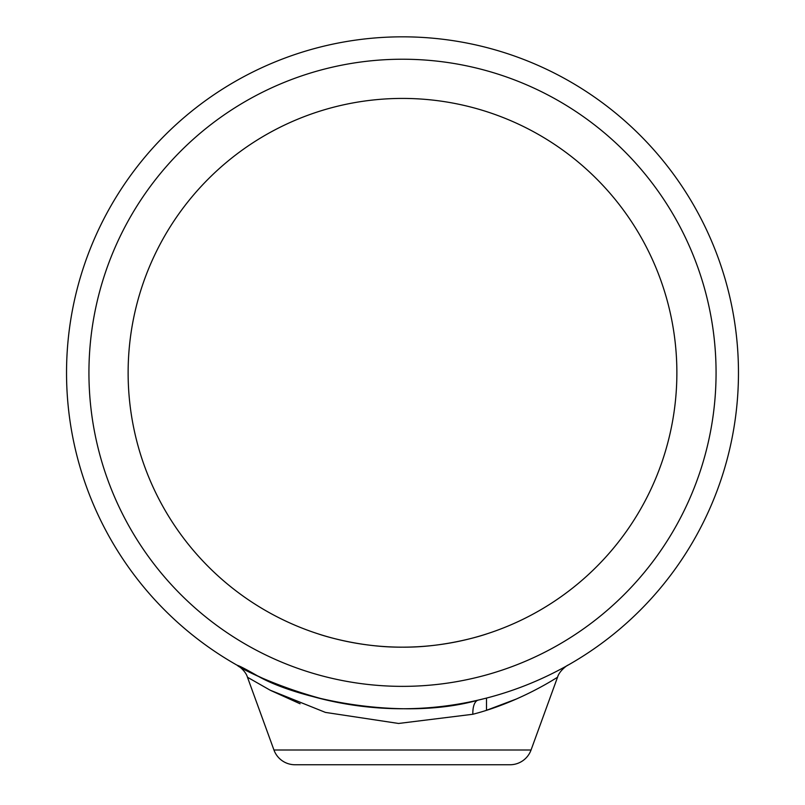 <?xml version="1.0" encoding="UTF-8"?>
<svg xmlns="http://www.w3.org/2000/svg" width="805" height="805" viewBox="0 0 805 805"><rect width="100%" height="100%" fill="white"/><g stroke="black" fill="none" stroke-linecap="round" stroke-linejoin="round"><path stroke-width="1.21" d="M247.467 677.246L273.952 750.008A22.399 22.399 0 0 0 294.992 764.75L510.008 764.75A22.399 22.399 0 0 0 531.048 750.008L557.533 677.246C557.09 677.357 520.09 702.131 472.837 714.266L398.586 723.464L325.431 712.405L270.168 690.197L247.467 677.246C245.475 670.062 236.036 664.206 237.425 665.403M326.428 700.028C249.671 679.984 211.443 649.212 257.459 675.838C296.773 698.76 401.423 721.783 478.25 700.109L486.492 698.086L486.492 710.302L516.558 698.941M486.492 633.988C487.428 633.716 447.64 647.612 402.54 647.16C357.259 647.612 317.603 633.716 318.508 633.988C317.613 633.716 357.279 647.612 402.5 647.16C447.65 647.612 487.417 633.716 486.492 633.988M270.762 690.499L300.104 703.781M738.467 372.796A335.967 335.967 0 0 1 402.5 708.752A335.967 335.967 0 0 1 66.533 372.796A335.967 335.967 0 0 1 402.5 36.829A335.967 335.967 0 0 1 738.467 372.796A335.967 335.967 0 0 0 402.5 36.829A335.967 335.967 0 0 0 66.533 372.796M676.874 372.796A274.374 274.374 0 0 0 402.5 98.421A274.374 274.374 0 0 0 128.126 372.796A274.374 274.374 0 0 0 402.5 647.16A274.374 274.374 0 0 0 676.874 372.796M273.952 750.008L531.048 750.008M478.25 700.109A22.399 9.418 -103 0 0 472.837 714.266M88.932 372.796A313.568 313.568 0 0 0 402.5 686.363A313.568 313.568 0 0 0 716.068 372.796A313.568 313.568 0 0 0 402.5 59.228A313.568 313.568 0 0 0 88.932 372.796M557.533 677.257C559.535 669.981 569.195 664.075 567.575 665.403"/></g></svg>
